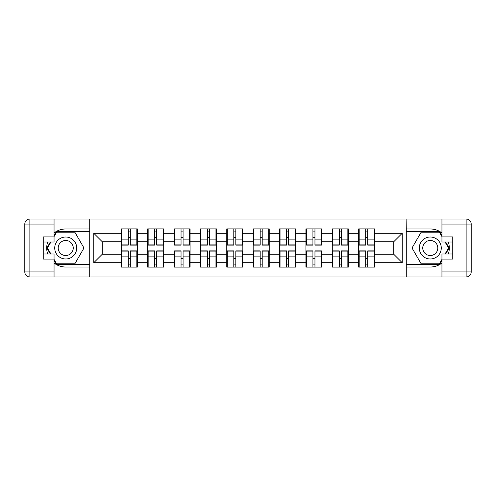 <?xml version="1.0" encoding="UTF-8"?>
<svg xmlns="http://www.w3.org/2000/svg" width="496" height="496" viewBox="0 0 496 496"><rect width="100%" height="100%" fill="white"/><g stroke="black" fill="none" stroke-linecap="round" stroke-linejoin="round"><path stroke-width="0.74" d="M54.052 263.023A19.022 19.022 0 0 0 65.72 267.022L89.733 267.022L89.733 276.997L406.267 276.997L406.267 267.022L430.28 267.022A19.022 19.022 0 0 0 441.948 263.023M374.734 258.738L374.226 258.738M359.178 258.738L358.67 258.738M358.67 237.262L359.178 237.262M374.226 237.262L374.734 237.262M374.734 235.067L374.226 235.067M359.178 235.067L358.67 235.067M358.67 260.933L359.178 260.933M374.226 260.933L374.734 260.933M348.353 258.738L347.851 258.738M332.797 258.738L332.289 258.738M332.289 237.262L332.797 237.262M347.851 237.262L348.353 237.262M348.353 235.067L347.851 235.067M332.797 235.067L332.289 235.067M332.289 260.933L332.797 260.933M347.851 260.933L348.353 260.933M321.978 258.738L321.47 258.738M306.423 258.738L305.914 258.738M305.914 237.262L306.423 237.262M321.47 237.262L321.978 237.262M321.978 235.067L321.47 235.067M306.423 235.067L305.914 235.067M305.914 260.933L306.423 260.933M321.47 260.933L321.978 260.933M295.597 258.738L295.089 258.738M280.042 258.738L279.533 258.738M279.533 237.262L280.042 237.262M295.089 237.262L295.597 237.262M295.597 235.067L295.089 235.067M280.042 235.067L279.533 235.067M279.533 260.933L280.042 260.933M295.089 260.933L295.597 260.933M269.223 258.738L268.714 258.738M253.667 258.738L253.158 258.738M253.158 237.262L253.667 237.262M268.714 237.262L269.223 237.262M269.223 235.067L268.714 235.067M253.667 235.067L253.158 235.067M253.158 260.933L253.667 260.933M268.714 260.933L269.223 260.933M242.842 258.738L242.333 258.738M227.286 258.738L226.777 258.738M226.777 237.262L227.286 237.262M242.333 237.262L242.842 237.262M242.842 235.067L242.333 235.067M227.286 235.067L226.777 235.067M226.777 260.933L227.286 260.933M242.333 260.933L242.842 260.933M216.467 258.738L215.958 258.738M200.911 258.738L200.403 258.738M200.403 237.262L200.911 237.262M215.958 237.262L216.467 237.262M216.467 235.067L215.958 235.067M200.911 235.067L200.403 235.067M200.403 260.933L200.911 260.933M215.958 260.933L216.467 260.933M190.086 258.738L189.577 258.738M174.53 258.738L174.022 258.738M174.022 237.262L174.53 237.262M189.577 237.262L190.086 237.262M190.086 235.067L189.577 235.067M174.53 235.067L174.022 235.067M174.022 260.933L174.53 260.933M189.577 260.933L190.086 260.933M163.711 258.738L163.203 258.738M148.149 258.738L147.647 258.738M147.647 237.262L148.149 237.262M163.203 237.262L163.711 237.262M163.711 235.067L163.203 235.067M148.149 235.067L147.647 235.067M147.647 260.933L148.149 260.933M163.203 260.933L163.711 260.933M441.948 232.977A19.022 19.022 0 0 0 430.28 228.978L406.267 228.978L406.1 219.003L406.1 276.997M406.1 219.003L89.733 219.003L89.733 228.978L65.72 228.978A19.022 19.022 0 0 0 54.052 232.977M89.9 276.997L89.9 219.003M393.756 254.256L393.756 241.744L374.734 241.744L374.734 254.256L393.756 254.256L402.213 262.713L402.213 233.287L374.734 233.287L374.734 228.892L358.67 228.892L358.67 241.744L348.353 241.744L348.353 254.256L358.67 254.256L358.67 241.744M402.213 262.713L374.734 262.713L374.734 267.108L358.67 267.108L358.67 262.713L348.353 262.713L348.353 267.108L332.289 267.108L332.289 262.713L321.978 262.713L321.978 267.108L305.914 267.108L305.914 262.713L295.597 262.713L295.597 267.108L279.533 267.108L279.533 262.713L269.223 262.713L269.223 267.108L253.158 267.108L253.158 262.713L242.842 262.713L242.842 267.108L226.777 267.108L226.777 262.713L216.467 262.713L216.467 267.108L200.403 267.108L200.403 262.713L190.086 262.713L190.086 267.108L174.022 267.108L174.022 262.713L163.711 262.713L163.711 267.108L147.647 267.108L147.647 262.713L137.33 262.713L137.33 267.108L121.266 267.108L121.266 262.713L93.787 262.713L93.787 233.287L121.266 233.287L121.266 241.744L102.244 241.744L102.244 254.256L121.266 254.256L121.266 241.744M358.67 233.287L348.353 233.287L348.353 228.892L332.289 228.892L332.289 233.287L321.978 233.287L321.978 228.892L305.914 228.892L305.914 233.287L295.597 233.287L295.597 228.892L279.533 228.892L279.533 233.287L269.223 233.287L269.223 228.892L253.158 228.892L253.158 233.287L242.842 233.287L242.842 228.892L226.777 228.892L226.777 233.287L216.467 233.287L216.467 228.892L200.403 228.892L200.403 233.287L190.086 233.287L190.086 228.892L174.022 228.892L174.022 233.287L163.711 233.287L163.711 228.892L147.647 228.892L147.647 233.287L137.33 233.287L137.33 228.892L121.266 228.892L121.266 233.287M358.67 254.256L358.67 262.713M348.353 254.256L348.353 262.713M348.353 233.287L348.353 241.744M321.978 254.256L332.289 254.256L332.289 241.744L321.978 241.744L321.978 262.713M332.289 254.256L332.289 262.713M332.289 233.287L332.289 241.744M321.978 233.287L321.978 241.744M295.597 254.256L305.914 254.256L305.914 241.744L295.597 241.744L295.597 262.713M305.914 254.256L305.914 262.713M305.914 233.287L305.914 241.744M295.597 233.287L295.597 241.744M269.223 254.256L279.533 254.256L279.533 241.744L269.223 241.744L269.223 262.713M279.533 254.256L279.533 262.713M279.533 233.287L279.533 241.744M269.223 233.287L269.223 241.744M242.842 254.256L253.158 254.256L253.158 241.744L242.842 241.744L242.842 262.713M253.158 254.256L253.158 262.713M253.158 233.287L253.158 241.744M242.842 233.287L242.842 241.744M216.467 254.256L226.777 254.256L226.777 241.744L216.467 241.744L216.467 262.713M226.777 254.256L226.777 262.713M226.777 233.287L226.777 241.744M216.467 233.287L216.467 241.744M190.086 254.256L200.403 254.256L200.403 241.744L190.086 241.744L190.086 262.713M200.403 254.256L200.403 262.713M200.403 233.287L200.403 241.744M190.086 233.287L190.086 241.744M163.711 254.256L174.022 254.256L174.022 241.744L163.711 241.744L163.711 262.713M174.022 254.256L174.022 262.713M174.022 233.287L174.022 241.744M163.711 233.287L163.711 241.744M137.33 254.256L147.647 254.256L147.647 241.744L137.33 241.744L137.33 262.713M147.647 254.256L147.647 262.713M147.647 233.287L147.647 241.744M137.33 233.287L137.33 241.744M137.33 258.738L136.822 258.738M121.774 258.738L121.266 258.738M121.266 237.262L121.774 237.262M136.822 237.262L137.33 237.262M137.33 235.067L136.822 235.067M121.774 235.067L121.266 235.067M121.266 260.933L121.774 260.933M136.822 260.933L137.33 260.933M121.266 254.256L121.266 262.713M102.244 254.256L93.787 262.713M93.787 233.287L102.244 241.744M374.734 254.256L374.734 262.713M374.734 233.287L374.734 241.744M402.213 233.287L393.756 241.744M136.822 228.892L136.822 245.123L130.312 245.123L130.312 228.892M128.284 228.892L128.284 245.123L121.774 245.123L121.774 228.892M128.284 231.093L130.312 231.093M130.312 237.348L128.284 237.348M121.774 267.108L121.774 250.877L128.284 250.877L128.284 267.108M130.312 267.108L130.312 250.877L136.822 250.877L136.822 267.108M130.312 264.907L128.284 264.907M128.284 258.652L130.312 258.652M60.227 238.483A10.993 10.993 0 0 0 56.203 253.493A10.993 10.993 0 0 0 71.213 257.517A10.993 10.993 0 0 0 75.237 242.507A10.993 10.993 0 0 0 60.227 238.483M61.957 241.484A7.527 7.527 0 0 0 59.204 251.763A7.527 7.527 0 0 0 69.483 254.516A7.527 7.527 0 0 0 72.236 244.237A7.527 7.527 0 0 0 61.957 241.484M54.052 236.586L56.594 232.19L74.846 232.19L83.973 248L74.846 263.81L56.594 263.81L54.052 259.414M50.927 254.002L47.467 248L50.927 241.998M435.773 238.483A10.993 10.993 0 0 0 420.763 242.507A10.993 10.993 0 0 0 424.787 257.517A10.993 10.993 0 0 0 439.797 253.493A10.993 10.993 0 0 0 435.773 238.483M434.043 241.484A7.527 7.527 0 0 0 423.764 244.237A7.527 7.527 0 0 0 426.517 254.516A7.527 7.527 0 0 0 436.796 251.763A7.527 7.527 0 0 0 434.043 241.484M441.948 259.414L439.406 263.81L421.154 263.81L412.027 248L421.154 232.19L439.406 232.19L441.948 236.586M445.073 241.998L448.533 248L445.073 254.002M47.672 241.998A19.022 19.022 0 0 0 47.672 254.002M89.733 219.003L54.052 219.003L54.052 241.998L43.233 241.998M89.733 276.997L29.872 276.997A5.072 5.072 0 0 1 24.8 271.926L24.8 224.074A5.072 5.072 0 0 1 29.872 219.003L54.052 219.003M89.733 267.022L89.733 228.978M43.233 254.002L54.052 254.002L54.052 276.997M54.052 236.927L43.233 236.927L43.233 259.073L54.052 259.073M89.733 231.682L56.302 231.682L54.052 235.575M54.052 260.425L56.302 264.318L89.733 264.318M50.344 241.998L46.878 248L50.344 254.002M448.328 254.002A19.022 19.022 0 0 0 448.328 241.998M406.267 276.997L441.948 276.997L441.948 254.002L452.767 254.002M406.267 219.003L466.128 219.003A5.072 5.072 0 0 1 471.2 224.074L471.2 271.926A5.072 5.072 0 0 1 466.128 276.997L441.948 276.997M406.267 228.978L406.267 267.022M452.767 241.998L441.948 241.998L441.948 219.003M441.948 259.073L452.767 259.073L452.767 236.927L441.948 236.927M406.267 264.318L439.698 264.318L441.948 260.425M441.948 235.575L439.698 231.682L406.267 231.682M445.656 254.002L449.122 248L445.656 241.998M163.203 228.892L163.203 245.123L156.693 245.123L156.693 228.892M154.659 228.892L154.659 245.123L148.149 245.123L148.149 228.892M154.659 231.093L156.693 231.093M156.693 237.348L154.659 237.348M189.577 228.892L189.577 245.123L183.067 245.123L183.067 228.892M181.04 228.892L181.04 245.123L174.53 245.123L174.53 228.892M181.04 231.093L183.067 231.093M183.067 237.348L181.04 237.348M215.958 228.892L215.958 245.123L209.448 245.123L209.448 228.892M207.421 228.892L207.421 245.123L200.911 245.123L200.911 228.892M207.421 231.093L209.448 231.093M209.448 237.348L207.421 237.348M242.333 228.892L242.333 245.123L235.823 245.123L235.823 228.892M233.796 228.892L233.796 245.123L227.286 245.123L227.286 228.892M233.796 231.093L235.823 231.093M235.823 237.348L233.796 237.348M268.714 228.892L268.714 245.123L262.204 245.123L262.204 228.892M260.177 228.892L260.177 245.123L253.667 245.123L253.667 228.892M260.177 231.093L262.204 231.093M262.204 237.348L260.177 237.348M148.149 267.108L148.149 250.877L154.659 250.877L154.659 267.108M156.693 267.108L156.693 250.877L163.203 250.877L163.203 267.108M156.693 264.907L154.659 264.907M154.659 258.652L156.693 258.652M174.53 267.108L174.53 250.877L181.04 250.877L181.04 267.108M183.067 267.108L183.067 250.877L189.577 250.877L189.577 267.108M183.067 264.907L181.04 264.907M181.04 258.652L183.067 258.652M200.911 267.108L200.911 250.877L207.421 250.877L207.421 267.108M209.448 267.108L209.448 250.877L215.958 250.877L215.958 267.108M209.448 264.907L207.421 264.907M207.421 258.652L209.448 258.652M227.286 267.108L227.286 250.877L233.796 250.877L233.796 267.108M235.823 267.108L235.823 250.877L242.333 250.877L242.333 267.108M235.823 264.907L233.796 264.907M233.796 258.652L235.823 258.652M253.667 267.108L253.667 250.877L260.177 250.877L260.177 267.108M262.204 267.108L262.204 250.877L268.714 250.877L268.714 267.108M262.204 264.907L260.177 264.907M260.177 258.652L262.204 258.652M295.089 228.892L295.089 245.123L288.579 245.123L288.579 228.892M286.552 228.892L286.552 245.123L280.042 245.123L280.042 228.892M286.552 231.093L288.579 231.093M288.579 237.348L286.552 237.348M280.042 267.108L280.042 250.877L286.552 250.877L286.552 267.108M288.579 267.108L288.579 250.877L295.089 250.877L295.089 267.108M288.579 264.907L286.552 264.907M286.552 258.652L288.579 258.652M321.47 228.892L321.47 245.123L314.96 245.123L314.96 228.892M312.933 228.892L312.933 245.123L306.423 245.123L306.423 228.892M312.933 231.093L314.96 231.093M314.96 237.348L312.933 237.348M306.423 267.108L306.423 250.877L312.933 250.877L312.933 267.108M314.96 267.108L314.96 250.877L321.47 250.877L321.47 267.108M314.96 264.907L312.933 264.907M312.933 258.652L314.96 258.652M347.851 228.892L347.851 245.123L341.341 245.123L341.341 228.892M339.307 228.892L339.307 245.123L332.797 245.123L332.797 228.892M339.307 231.093L341.341 231.093M341.341 237.348L339.307 237.348M332.797 267.108L332.797 250.877L339.307 250.877L339.307 267.108M341.341 267.108L341.341 250.877L347.851 250.877L347.851 267.108M341.341 264.907L339.307 264.907M339.307 258.652L341.341 258.652M374.226 228.892L374.226 245.123L367.716 245.123L367.716 228.892M365.688 228.892L365.688 245.123L359.178 245.123L359.178 228.892M365.688 231.093L367.716 231.093M367.716 237.348L365.688 237.348M359.178 267.108L359.178 250.877L365.688 250.877L365.688 267.108M367.716 267.108L367.716 250.877L374.226 250.877L374.226 267.108M367.716 264.907L365.688 264.907M365.688 258.652L367.716 258.652M128.284 239.909L121.774 239.909M128.284 244.906L121.774 244.906M136.822 239.909L130.312 239.909M136.822 244.906L130.312 244.906M130.312 256.091L136.822 256.091M130.312 251.094L136.822 251.094M121.774 256.091L128.284 256.091M121.774 251.094L128.284 251.094M54.052 224.074L29.872 224.074L29.872 271.926L54.052 271.926M24.8 224.074L29.872 224.074L29.872 219.003M29.872 276.997L29.872 271.926L24.8 271.926M441.948 271.926L466.128 271.926L466.128 224.074L441.948 224.074M471.2 271.926L466.128 271.926L466.128 276.997M466.128 219.003L466.128 224.074L471.2 224.074M154.659 239.909L148.149 239.909M154.659 244.906L148.149 244.906M163.203 239.909L156.693 239.909M163.203 244.906L156.693 244.906M181.04 239.909L174.53 239.909M181.04 244.906L174.53 244.906M189.577 239.909L183.067 239.909M189.577 244.906L183.067 244.906M207.421 239.909L200.911 239.909M207.421 244.906L200.911 244.906M215.958 239.909L209.448 239.909M215.958 244.906L209.448 244.906M233.796 239.909L227.286 239.909M233.796 244.906L227.286 244.906M242.333 239.909L235.823 239.909M242.333 244.906L235.823 244.906M260.177 239.909L253.667 239.909M260.177 244.906L253.667 244.906M268.714 239.909L262.204 239.909M268.714 244.906L262.204 244.906M156.693 256.091L163.203 256.091M156.693 251.094L163.203 251.094M148.149 256.091L154.659 256.091M148.149 251.094L154.659 251.094M183.067 256.091L189.577 256.091M183.067 251.094L189.577 251.094M174.53 256.091L181.04 256.091M174.53 251.094L181.04 251.094M209.448 256.091L215.958 256.091M209.448 251.094L215.958 251.094M200.911 256.091L207.421 256.091M200.911 251.094L207.421 251.094M235.823 256.091L242.333 256.091M235.823 251.094L242.333 251.094M227.286 256.091L233.796 256.091M227.286 251.094L233.796 251.094M262.204 256.091L268.714 256.091M262.204 251.094L268.714 251.094M253.667 256.091L260.177 256.091M253.667 251.094L260.177 251.094M286.552 239.909L280.042 239.909M286.552 244.906L280.042 244.906M295.089 239.909L288.579 239.909M295.089 244.906L288.579 244.906M288.579 256.091L295.089 256.091M288.579 251.094L295.089 251.094M280.042 256.091L286.552 256.091M280.042 251.094L286.552 251.094M312.933 239.909L306.423 239.909M312.933 244.906L306.423 244.906M321.47 239.909L314.96 239.909M321.47 244.906L314.96 244.906M314.96 256.091L321.47 256.091M314.96 251.094L321.47 251.094M306.423 256.091L312.933 256.091M306.423 251.094L312.933 251.094M339.307 239.909L332.797 239.909M339.307 244.906L332.797 244.906M347.851 239.909L341.341 239.909M347.851 244.906L341.341 244.906M341.341 256.091L347.851 256.091M341.341 251.094L347.851 251.094M332.797 256.091L339.307 256.091M332.797 251.094L339.307 251.094M365.688 239.909L359.178 239.909M365.688 244.906L359.178 244.906M374.226 239.909L367.716 239.909M374.226 244.906L367.716 244.906M367.716 256.091L374.226 256.091M367.716 251.094L374.226 251.094M359.178 256.091L365.688 256.091M359.178 251.094L365.688 251.094"/></g></svg>
